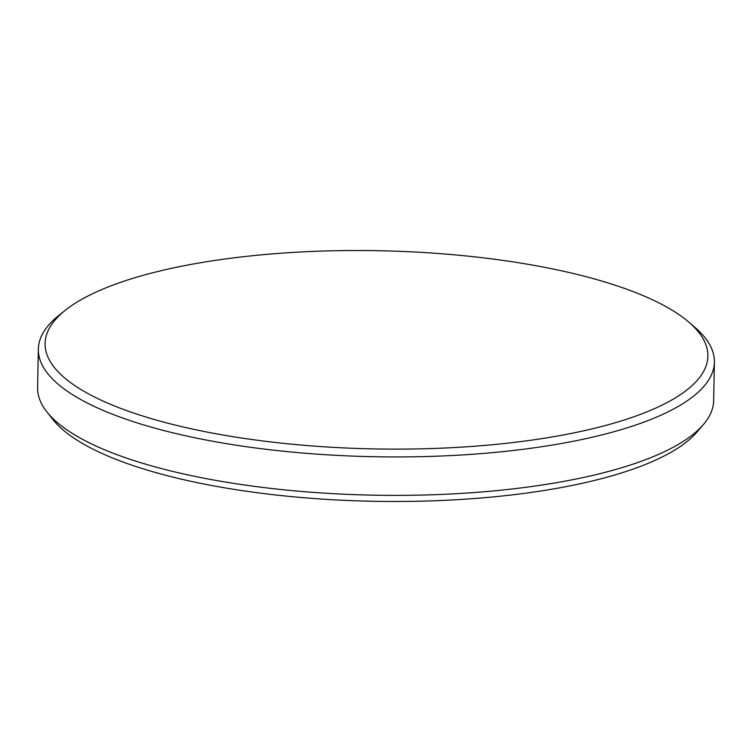 <?xml version="1.0" encoding="UTF-8"?>
<svg xmlns="http://www.w3.org/2000/svg" width="752" height="752" viewBox="0 0 752 752"><rect width="100%" height="100%" fill="white"/><g stroke="black" fill="none" stroke-linecap="round" stroke-linejoin="round"><path stroke-width="1.13" d="M703.449 424.485L697.095 431.939A331.698 99.189 -178.9 0 1 517.056 494.299A331.698 99.189 -178.9 0 1 75.576 439.215A331.698 99.189 -178.9 0 1 52.95 419.569L46.887 411.88A338.09 101.106 1.1 0 0 69.945 431.911A338.09 101.106 1.1 0 0 408.468 495.305A338.09 101.106 1.1 0 0 703.449 424.485A338.09 101.106 1.1 0 0 713.657 400.572L714.4 362.126A338.09 101.106 -178.9 0 1 449.367 455.646A338.09 101.106 -178.9 0 1 70.679 393.465A338.09 101.106 -178.9 0 1 38.343 349.144A338.09 101.106 -178.9 0 1 59.286 315.05L65.621 310.031A331.453 99.123 1.1 0 0 76.798 386.904A331.453 99.123 1.1 0 0 517.959 441.941A331.453 99.123 1.1 0 0 688.644 321.988A331.453 99.123 1.1 0 0 676.17 312.738A331.453 99.123 1.1 0 0 235.009 257.701A331.453 99.123 1.1 0 0 65.621 310.031M688.644 321.988L694.782 327.252A338.09 101.106 -178.9 0 1 714.4 362.126M38.343 349.144L37.6 387.6A338.09 101.106 1.1 0 0 46.887 411.88"/></g></svg>
